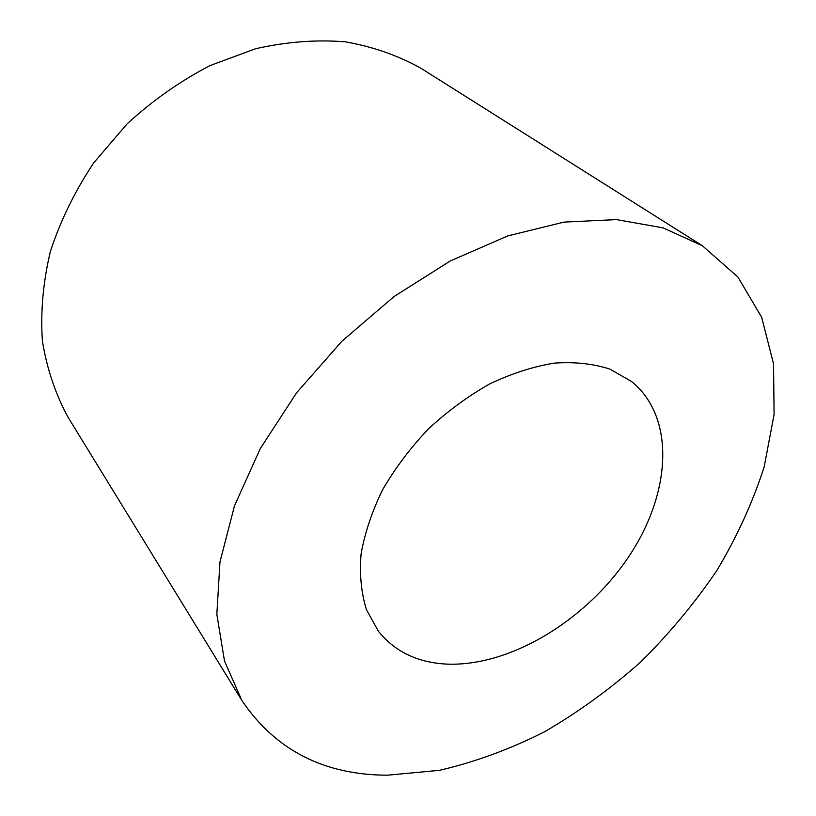 <?xml version="1.0" encoding="UTF-8"?>
<svg xmlns="http://www.w3.org/2000/svg" width="816" height="816" viewBox="0 0 816 816"><rect width="100%" height="100%" fill="white"/><g stroke="black" fill="none" stroke-linecap="round" stroke-linejoin="round"><path stroke-width="1.22" d="M702.392 245.759L421.423 68.564C398.585 55.661 373.218 46.747 345.331 41.83C316.363 39.474 286.447 41.769 255.602 48.725L209.947 65.617C180.173 81.131 152.561 100.552 127.112 123.869L93.758 162.802C74.899 191.168 60.445 220.708 50.388 251.43C43.064 282.183 40.402 312.069 42.401 341.057C46.981 369.005 55.58 394.485 68.197 417.486L241.934 700.597C275.502 750.128 323.993 774.996 387.396 775.2L439.385 770.335C474.83 762.124 509.857 749.292 544.476 731.83C578.391 712.082 610.388 688.877 640.478 662.194C669.11 633.889 694.559 603.34 716.836 570.557C736.97 536.857 752.729 502.34 764.133 467.007L774.088 414.497L773.548 363.895L761.685 317.312L737.97 277.103L702.392 245.759L663.051 227.858L616.457 219.606L564.04 222.095L507.807 235.906L450.187 261.008L393.944 296.626L341.863 341.272L296.585 392.792L260.273 448.606L234.467 505.91L219.973 561.969L216.842 614.346L224.512 661.052L241.934 700.597M444.455 663.979C507.399 667.865 584.174 622.118 627.524 558.47C671.027 495.016 676.464 417.619 631.349 381.347L609.848 369.107C593.15 363.701 574.607 361.712 554.227 363.12C533.134 366.578 511.622 373.514 489.702 383.908C468.007 396.188 447.586 411.182 428.431 428.91C410.468 447.841 395.219 468.088 382.684 489.62C372.014 511.418 364.823 532.838 361.1 553.891C359.438 574.25 361.213 592.814 366.404 609.572L378.379 631.227C394.434 651.137 416.456 662.051 444.455 663.979"/></g></svg>
